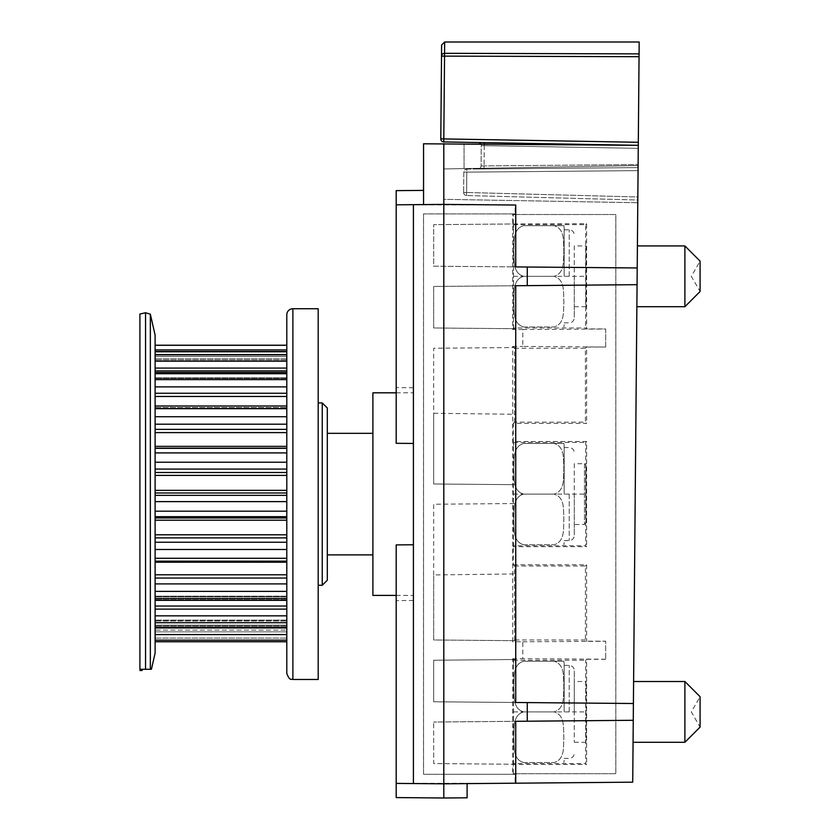 <?xml version="1.0" encoding="UTF-8"?>
<svg xmlns="http://www.w3.org/2000/svg" width="840" height="840" viewBox="0 0 840 840"><rect width="100%" height="100%" fill="white"/><g stroke="black" fill="none" stroke-linecap="round" stroke-linejoin="round"><path stroke-width="0.63" stroke-dasharray="4.2 3.15" d="M574.287 494.109L574.287 535.553L574.287 494.109M574.287 463.722L574.287 524.496L574.287 463.722L584.472 463.722L584.472 524.496L584.472 463.722L585.952 465.192L585.952 523.026L585.952 465.192M564.154 494.109L564.154 445.757L564.154 494.109M513.513 546.483L513.513 441.735L513.513 545.769L585.69 545.769L586.625 546.703L513.282 546.703L513.513 545.769M523.635 544.761C512.232 541.506 514.5 527.867 513.776 519.435C514.5 511.004 512.232 497.354 523.635 494.109C512.232 497.354 514.5 511.004 513.776 519.435C514.5 527.867 512.232 541.506 523.635 544.761L554.033 544.761C565.436 541.506 563.168 527.867 563.892 519.435C563.168 511.004 565.436 497.354 554.033 494.109C565.436 490.865 563.168 477.215 563.892 468.783C563.168 460.352 565.436 446.712 554.033 443.457C565.436 446.712 563.168 460.352 563.892 468.783C563.168 477.215 565.436 490.865 554.033 494.109C565.436 497.354 563.168 511.004 563.892 519.435C563.168 527.867 565.436 541.506 554.033 544.761L523.635 544.761M523.635 443.457C512.232 446.712 514.5 460.352 513.776 468.783C514.5 477.215 512.232 490.865 523.635 494.109C512.232 490.865 514.5 477.215 513.776 468.783C514.5 460.352 512.232 446.712 523.635 443.457L563.892 443.457L523.635 443.457M523.635 494.109L554.033 494.109L523.635 494.109M585.952 523.026L584.472 524.496L574.287 524.496M372.897 494.109L372.897 554.883L372.897 494.109M327.317 494.109L327.317 554.883L327.317 494.109M372.897 392.816L372.897 595.403M413.417 494.109L413.417 595.403L413.417 494.109M318.192 308.731L318.192 679.486M318.192 402.938L318.192 585.28L318.192 402.938M286.797 314.811L286.797 673.407M286.797 631.859L286.797 641.75L286.797 631.859L155.106 631.859L155.106 630.105L286.797 630.105L155.106 630.105L155.106 641.75L155.106 631.859L286.797 631.859M286.797 641.697L286.797 640.122L286.797 641.697L155.106 641.697M286.797 634.578L286.797 625.17L286.797 634.578L155.106 634.578L155.106 640.122L155.106 625.17L155.106 634.578M286.797 625.17L286.797 620.13L286.797 625.17L155.106 625.17L155.106 620.13L155.106 625.17L286.797 625.17M286.797 621.054L286.797 627.952L286.797 621.054L155.106 621.054L155.106 620.13L155.106 627.952L155.106 621.054L286.797 621.054M286.797 627.28L286.797 622.713L286.797 627.28L155.106 627.28L155.106 627.952L155.106 622.713L155.106 627.28M286.797 615.836L286.797 606.039L286.797 615.836L155.106 615.836L155.106 622.713L155.106 615.836M286.797 606.039L286.797 596.169L286.797 606.039L155.106 606.039L155.106 609.115L155.106 596.169L155.106 606.039M286.797 596.505L286.797 600.337L286.797 596.505L155.106 596.169L155.106 600.337L155.106 596.505L286.797 596.505M286.797 598.437L286.797 591.381L286.797 598.437L155.106 598.437L155.106 600.337L155.106 591.381L155.106 598.437M286.797 583.905L286.797 574.78L286.797 583.905L155.106 583.905L155.106 591.381L155.106 574.78L155.106 583.905M286.797 574.78L286.797 560.816L286.797 574.78L155.106 574.78L155.106 560.816L155.106 574.78M286.797 560.847L286.797 561.887L286.797 560.847L155.106 560.816L155.106 561.887L155.106 560.847L286.797 560.847M286.797 558.285L286.797 549.497L286.797 558.285L155.106 558.285L155.106 561.887L155.106 549.497L155.106 558.285M286.797 542.241L286.797 534.786L286.797 542.241L155.106 542.241L155.106 549.497L155.106 534.786L155.106 542.241M286.797 534.786L286.797 517.965L286.797 534.786L155.106 534.786L155.106 517.965L155.106 534.786M286.797 517.965L286.797 511.182L286.797 517.965L155.106 517.965L155.106 511.182L155.106 517.965M286.797 501.617L286.797 511.182L286.797 495.358L286.797 501.617L155.106 501.617L155.106 511.182L155.106 501.617M286.797 495.358L286.797 490.371L286.797 495.358L155.106 495.358L155.106 490.371L155.106 495.358M286.797 490.371L286.797 472.5L286.797 490.371L155.106 490.371L155.106 472.5L155.106 490.371M286.797 472.5L286.797 462.231L286.797 472.5L155.106 472.5L155.106 462.231L155.106 472.5M286.797 452.918L286.797 462.231L286.797 448.34L286.797 452.918L155.106 452.918L155.106 462.231L155.106 452.918M286.797 448.34L286.797 446.366L286.797 448.34L155.106 448.34L155.106 446.366L155.106 448.34M286.797 446.366L286.797 429.366L286.797 446.366L155.106 446.366L155.106 429.366L155.106 446.366M286.797 429.366L286.797 416.724L286.797 429.366L155.106 429.366L155.106 416.724L155.106 429.366M286.797 408.692L286.797 416.724L286.797 405.993L286.797 408.692L155.106 408.692L155.106 416.724L155.106 408.692M286.797 406.287L286.797 408.513L286.797 406.287L155.106 405.993L155.106 408.513L155.106 406.287L286.797 406.287M286.797 407.536L286.797 393.256L286.797 407.536L155.106 407.536L155.106 408.513L155.106 393.256L155.106 407.536L286.797 407.536M286.797 393.256L286.797 379.606L286.797 393.256L155.106 393.256L155.106 379.606L155.106 393.256M286.797 373.716L286.797 379.606L286.797 372.498L286.797 373.716L155.106 373.716L155.106 379.606L155.106 373.716M286.797 373.748L286.797 378.452L286.797 373.748L155.106 373.748L155.106 372.498L155.106 378.452L155.106 373.748L286.797 373.748M286.797 378.084L286.797 368.078L286.797 378.084L155.106 378.452L155.106 368.078L155.106 378.084L286.797 378.084M286.797 368.078L286.797 354.9L286.797 368.078L155.106 368.078L155.106 354.9L155.106 368.078M286.797 351.781L286.797 354.9L286.797 351.508L155.106 351.781L155.106 354.9L155.106 351.781M286.797 354.249L286.797 359.93L286.797 354.249L155.106 354.249L155.106 351.508L155.106 359.93L155.106 354.249L286.797 354.249M286.797 356.548L286.797 345.282L286.797 356.548L155.106 356.548L155.106 345.282L155.106 356.548L286.797 356.548M286.797 345.282L155.106 345.282M139.912 314.034L139.912 669.27L150.35 669.27L150.35 314.223M327.317 408.009L327.317 580.209M142.044 670.499L139.912 670.499M322.245 585.28L322.245 402.938M155.106 335.076L155.106 653.142M145.551 312.743L145.551 669.27M574.287 681.513L574.287 742.287L574.287 681.513L585.952 681.513L585.952 742.287L585.952 681.513M633.601 681.513L633.066 742.287L633.601 681.513M684.894 742.287L684.894 681.513M700.087 696.707L700.087 727.094L691.31 711.9L700.087 696.707M574.287 245.931L574.287 306.705L574.287 245.931L585.952 245.931L585.952 306.705L585.952 245.931M637.403 245.931L636.867 306.705L637.403 245.931M684.894 306.705L684.894 245.931M700.087 261.125L700.087 291.512L691.31 276.318L700.087 261.125M574.287 711.9L574.287 670.457L574.287 711.9M564.154 711.9L564.154 663.548L564.154 711.9M513.513 764.274L513.513 659.526L513.513 763.56L585.69 763.56L586.625 764.495L513.282 764.495L513.513 763.56M523.635 762.542C512.232 759.297 514.5 745.658 513.776 737.226C514.5 728.784 512.232 715.145 523.635 711.9C512.232 715.145 514.5 728.784 513.776 737.226C514.5 745.658 512.232 759.297 523.635 762.542L554.033 762.542C565.436 759.297 563.168 745.658 563.892 737.226C563.168 728.784 565.436 715.145 554.033 711.9C565.436 708.645 563.168 695.005 563.892 686.574C563.168 678.143 565.436 664.503 554.033 661.248C565.436 664.503 563.168 678.143 563.892 686.574C563.168 695.005 565.436 708.645 554.033 711.9C565.436 715.145 563.168 728.784 563.892 737.226C563.168 745.658 565.436 759.297 554.033 762.542L523.635 762.542M523.635 661.248C512.232 664.503 514.5 678.143 513.776 686.574C514.5 695.005 512.232 708.645 523.635 711.9C512.232 708.645 514.5 695.005 513.776 686.574C514.5 678.143 512.232 664.503 523.635 661.248L563.892 661.248L523.635 661.248M523.635 711.9L554.033 711.9L523.635 711.9M574.287 276.318L574.287 317.762L574.287 276.318M564.154 276.318L564.154 227.966L564.154 276.318M513.513 328.692L513.513 223.954L513.513 327.978L585.69 327.978L586.625 328.913L605.682 328.913L605.682 347.036L522.816 346.437L522.816 329.511L512.683 329.511L513.513 327.978M523.635 326.97C512.232 323.715 514.5 310.076 513.776 301.644C514.5 293.213 512.232 279.573 523.635 276.318C512.232 279.573 514.5 293.213 513.776 301.644C514.5 310.076 512.232 323.715 523.635 326.97L554.033 326.97C565.436 323.715 563.168 310.076 563.892 301.644C563.168 293.213 565.436 279.573 554.033 276.318C565.436 273.074 563.168 259.434 563.892 250.992C563.168 242.56 565.436 228.921 554.033 225.677C565.436 228.921 563.168 242.56 563.892 250.992C563.168 259.434 565.436 273.074 554.033 276.318C565.436 279.573 563.168 293.213 563.892 301.644C563.168 310.076 565.436 323.715 554.033 326.97L523.635 326.97M523.635 225.677C512.232 228.921 514.5 242.56 513.776 250.992C514.5 259.434 512.232 273.074 523.635 276.318C512.232 273.074 514.5 259.434 513.776 250.992C514.5 242.56 512.232 228.921 523.635 225.677L563.892 225.677L523.635 225.677M523.635 276.318L554.033 276.318L523.635 276.318M639.177 42L639.051 56.69L441.525 56.102A3.035 2.814 -179.5 0 1 444.56 53.309L443.814 138.884L440.8 138.863L441.62 45.014M463.628 192.476L466.62 192.497L466.589 195.531A3.035 3.035 0 0 1 463.628 192.476A3.035 3.035 0 0 0 466.589 195.531L466.62 192.497L463.628 192.476L463.806 172.106A3.035 3.035 0 0 1 466.82 169.092L466.798 172.137L463.806 172.106L466.798 172.137L466.82 169.092L638.085 167.601L638.064 170.636L638.085 167.601L466.82 169.092A3.035 3.035 0 0 0 463.806 172.106L463.628 192.476M637.833 196.98L637.801 200.015L466.589 195.531L637.801 200.015L638.064 170.636L637.833 196.98L466.62 192.497L637.833 196.98M484.04 168.945L638.085 167.601L478.076 168.998L484.04 168.945L484.071 165.91L484.04 168.945M637.214 267.971L433.671 266.196L433.671 224.658L515.729 223.944L515.729 266.91L433.671 266.196L433.671 224.658L515.729 223.944L515.729 205.023L423.549 204.572L423.549 143.797L638.284 145.394L478.275 142.527A3.035 3.035 0 0 1 481.257 145.593L481.079 165.984L484.071 165.91L481.079 165.984A3.035 3.035 0 0 1 478.076 168.998A3.035 3.035 0 0 0 481.079 165.984L481.257 145.593A3.035 3.035 0 0 0 480.795 143.945M638.117 164.566L638.284 145.394L638.117 164.566L484.071 165.91L638.117 164.566M633.266 720.29L433.671 722.033L515.729 721.308L515.729 783.195L515.13 783.195L515.13 774.312L515.729 773.714L515.729 783.195L632.72 782.166L638.284 145.32L443.782 141.928L443.814 138.884L638.305 142.285L639.051 56.69M638.106 165.553L637.78 202.724L638.106 165.553L443.804 168.945L638.106 165.553M464.069 168.588L464.069 143.797L629.979 145.247L464.069 143.797L464.069 168.588M513.513 659.526L512.683 658.707L512.683 774.291L513.282 773.693L615.804 773.693L615.804 214.526L515.729 214.505L515.13 213.906L515.13 205.023L396.197 204.813L423.549 204.572L423.549 190.397L423.549 204.572L396.197 204.813L396.197 190.638M396.197 204.813L396.197 443.31L396.197 387.597L396.197 443.31L413.417 443.457L413.417 387.744L413.417 443.457L396.197 443.31L413.417 443.457L413.417 204.666L413.417 443.457M413.417 544.761L396.197 544.908L413.417 544.761L396.197 544.908L396.197 783.405L413.417 783.552L413.417 204.666M396.197 797.58L396.197 783.405L443.804 783.815L443.804 774.312L515.13 774.312M513.282 423.392L514.49 422.184L585.417 422.184L586.625 423.392L513.282 423.392L513.282 441.515L586.625 441.515L586.625 546.703M514.49 422.184L514.49 348.243L512.683 346.437L512.683 641.781L514.49 639.975L585.417 639.975L586.625 641.183L605.682 641.183L605.682 659.305L605.682 641.183M514.49 639.975L514.49 566.034L513.282 564.827L513.282 546.703M514.49 566.034L585.417 566.034L585.417 639.975M514.49 348.243L585.417 348.243L585.417 422.184M513.282 564.827L586.625 564.827L585.417 566.034M605.682 347.036L586.625 347.036L586.625 423.392M513.513 223.954L586.625 223.724L586.625 328.913M513.282 223.724L513.282 214.526L512.683 213.927L512.683 329.511M515.729 773.714L615.825 773.703L615.825 214.515L513.282 214.526M513.282 773.693L513.282 764.495M605.682 659.305L586.625 659.305L586.625 764.495M586.625 564.827L586.625 641.183M637.067 284.676L433.671 286.451L433.671 327.978L515.729 328.703L515.729 347.529L433.671 348.243L433.671 483.977L515.729 484.691L515.729 414.288L433.671 413.269L433.671 483.977L515.729 484.691L515.729 347.529L433.671 348.243L433.671 413.269M515.729 414.288L515.729 573.93L433.671 574.949L433.671 639.975L515.729 640.689L515.729 659.516L433.671 660.24L433.671 701.768L633.413 703.51M512.683 213.927L423.549 213.927L423.549 774.291L512.683 774.291M512.683 346.437L522.816 346.437M512.683 658.707L522.816 658.707L522.816 641.781L512.683 641.781M522.816 329.511L605.682 329.007L605.682 346.952M522.816 641.781L605.682 641.267M605.682 659.211L522.816 658.707M515.13 213.906L423.518 213.906L423.518 774.312L443.804 774.312M586.625 659.305L585.69 660.24L585.69 763.56M513.513 224.658L585.69 224.658L585.69 327.978M586.625 223.724L585.69 224.658M586.625 441.515L585.69 442.449L585.69 545.769M513.513 442.449L585.69 442.449M586.625 347.036L585.417 348.243M515.13 205.023L515.729 205.023L515.729 214.505M443.804 213.906L443.804 204.404L515.729 205.023M515.13 783.195L396.197 783.405M443.804 798L443.804 783.815L413.417 783.552M423.549 204.572L443.804 204.404L443.804 143.619M433.671 574.949L433.671 504.242L515.729 503.528L433.671 504.242L433.671 639.975L515.729 640.689L515.729 503.528L515.729 573.93M515.729 328.703L515.729 285.737L433.671 286.451L433.671 327.978L515.729 328.703M515.729 702.481L515.729 659.516L433.671 660.24L433.671 701.768L515.729 702.481M515.729 764.274L433.671 763.56L433.671 722.033L433.671 763.56L515.729 764.274M443.804 199.332L443.804 168.945L443.804 199.332L637.78 202.724L443.804 199.332M513.513 276.318L585.428 276.318M513.513 711.9L585.428 711.9M513.513 494.109L585.428 494.109M513.513 660.24L585.69 660.24M443.804 783.815L467.103 783.615L443.804 783.815M467.103 797.8L467.103 783.615M569.226 494.109L569.226 540.614L569.226 494.109M292.877 308.731L292.877 679.486M286.797 640.122L155.106 640.122M286.797 626.021L155.106 626.021L286.797 626.021M286.797 622.713L155.106 622.713M286.797 599.634L155.106 599.634L286.797 599.634M286.797 591.381L155.106 591.381M286.797 561.824L155.106 561.824L286.797 561.824M286.797 549.497L155.106 549.497M286.797 516.673L155.106 516.673M155.106 511.182L286.797 511.182M286.797 469.077L155.106 469.077M155.106 462.231L286.797 462.231M286.797 424.2L155.106 424.2M155.106 416.724L286.797 416.724M286.797 386.883L155.106 386.883M155.106 379.606L286.797 379.606M286.797 361.2L155.106 361.211M155.106 354.9L286.797 354.9M286.797 349.913L155.106 349.913M286.797 627.732L155.106 627.732L286.797 627.732M286.797 620.288L155.106 620.288L286.797 620.288M286.797 609.115L155.106 609.115M286.797 596.809L155.106 596.809L286.797 596.809M286.797 578.046L155.106 578.046M286.797 562.191L155.106 562.191M286.797 537.884L155.106 537.884M286.797 520.202L155.106 520.202M286.797 492.975L155.106 492.975M286.797 475.388L155.106 475.388M286.797 448.182L155.106 448.182M286.797 432.6L155.106 432.6M286.797 408.377L155.106 408.377L286.797 408.377M286.797 396.469L155.106 396.469M286.797 377.853L155.106 377.853L286.797 377.853M286.797 370.933L155.106 370.933M286.797 359.93L155.106 359.93L286.797 359.93M286.797 358.733L155.106 358.733L286.797 358.733M155.106 638.096L286.797 638.096L155.106 638.096M569.226 711.9L569.226 665.396L569.226 711.9M569.226 276.318L569.226 229.814L569.226 276.318M638.064 170.636L466.798 172.137L466.62 192.497L466.798 172.137L638.064 170.636M484.271 143.976L484.25 145.666L481.257 145.593L638.253 148.355L484.25 145.666L484.25 142.632M484.25 145.666L484.071 165.91L484.25 145.666M444.654 42L444.56 53.309L639.082 53.886M564.154 447.605L569.226 447.605C572.303 447.909 573.982 449.589 574.287 452.666M564.154 540.614L569.226 540.614C572.303 540.309 573.982 538.629 574.287 535.553M513.776 544.761L513.513 542.462M513.776 443.457L513.513 445.757M563.892 443.457L564.154 445.757M563.892 544.761L564.154 542.462M396.197 595.403L413.417 595.403M396.197 392.816L413.417 392.816M286.797 627.952L155.106 627.952M286.797 600.337L155.106 600.337M286.797 561.887L155.106 561.887M155.106 405.993L286.797 405.993M155.106 372.498L286.797 372.498M155.106 351.508L286.797 351.508M286.797 620.13L155.106 620.13L286.797 620.13M286.797 596.169L155.106 596.169L286.797 596.169M286.797 560.816L155.106 560.816L286.797 560.816M286.797 408.513L155.106 408.513L286.797 408.513M286.797 378.452L155.106 378.452L286.797 378.452M286.797 361.253L155.106 361.253L286.797 361.253M585.952 742.287L574.287 742.287M585.952 306.705L574.287 306.705M564.154 665.396L569.226 665.396C572.303 665.69 573.982 667.38 574.287 670.457M564.154 758.404L569.226 758.404C572.303 758.1 573.982 756.409 574.287 753.333M513.776 762.542L513.513 760.252M513.776 661.248L513.513 663.548M563.892 661.248L564.154 663.548M563.892 762.542L564.154 760.252M564.154 229.814L569.226 229.814C572.303 230.118 573.982 231.809 574.287 234.885M564.154 322.822L569.226 322.822C572.303 322.529 573.982 320.838 574.287 317.762M513.776 326.97L513.513 324.671M513.776 225.677L513.513 227.966M563.892 225.677L564.154 227.966M563.892 326.97L564.154 324.671M413.417 600.474L396.197 600.621M413.417 387.744L396.197 387.597"/><path stroke-width="1.26" d="M396.197 595.403L372.897 595.403L372.897 392.816L396.197 392.816M292.877 679.486L318.192 679.486L318.192 308.731L292.877 308.731A6.08 6.08 0 0 0 286.797 314.811L286.797 673.407C289.968 681.912 291.564 678.437 292.877 679.486L292.877 308.731M145.551 669.27L139.912 669.27L139.912 314.034L145.551 312.743L145.551 669.27L151.421 669.27L150.35 669.27L150.35 314.223L155.106 335.076L155.106 653.142L151.421 669.27M327.317 580.209L327.317 408.009L322.245 402.938L322.245 585.28L327.317 580.209M139.912 670.499L142.044 670.499L142.748 669.27M318.192 402.938L322.245 402.938M633.601 681.513L684.894 681.513L684.894 742.287L700.087 727.094L700.087 696.707L684.894 681.513M637.403 245.931L684.894 245.931L684.894 306.705L700.087 291.512L700.087 261.125L684.894 245.931M639.051 56.69L638.305 142.285L440.8 138.863A3.035 3.035 0 0 0 443.782 141.928L444.538 56.123L639.051 56.69L639.082 53.886L444.56 53.309A3.035 2.814 -179.5 0 0 441.525 56.102L444.538 56.123L444.654 42L441.62 45.014L440.8 138.863A3.035 3.035 0 0 0 443.782 141.928L638.284 145.32L638.305 142.285L638.284 145.32L478.275 142.527A3.035 3.035 0 0 1 480.795 143.945M639.082 53.886L639.177 42L444.654 42M423.549 204.572L423.549 143.797L638.284 145.32L632.72 782.166L515.729 783.195L515.729 721.308L527.279 721.214L527.279 702.587L633.413 703.51M423.549 190.397L396.197 190.638L396.197 443.31L413.417 443.457M413.417 544.761L396.197 544.908L396.197 797.58L443.804 798L443.804 783.815L515.729 783.195M413.417 783.552L413.417 204.666L443.804 204.404L443.804 783.815L396.197 783.405M443.804 143.619L443.804 204.404L515.729 205.023L515.729 266.91L637.214 267.971M396.197 204.813L413.417 204.666M633.266 720.29L527.279 721.214M527.279 702.587L515.729 702.481L515.729 285.737L527.279 285.631L527.279 267.005M637.067 284.676L527.279 285.631M467.103 783.615L467.103 797.8L443.804 798M286.797 345.282L155.106 345.282M155.106 349.913L286.797 349.913M155.106 351.781L286.797 351.781M286.797 354.9L155.106 354.9M155.106 361.2L286.797 361.2M155.106 373.716L286.797 373.716M286.797 379.606L155.106 379.606M155.106 386.883L286.797 386.883M155.106 408.692L286.797 408.692M286.797 416.724L155.106 416.724M155.106 424.2L286.797 424.2M286.797 448.34L155.106 448.34M155.106 452.918L286.797 452.918M286.797 462.231L155.106 462.231M155.106 469.077L286.797 469.077M286.797 495.358L155.106 495.358M155.106 501.617L286.797 501.617M286.797 511.182L155.106 511.182M155.106 516.673L286.797 516.673M286.797 542.241L155.106 542.241M155.106 549.497L286.797 549.497M286.797 558.285L155.106 558.285M286.797 583.905L155.106 583.905M155.106 591.381L286.797 591.381M286.797 598.437L155.106 598.437M286.797 615.836L155.106 615.836M155.106 622.713L286.797 622.713M155.106 609.115L286.797 609.115M286.797 627.28L155.106 627.28M286.797 634.578L155.106 634.578M155.106 640.122L286.797 640.122M286.797 641.697L155.106 641.697M286.797 368.078L155.106 368.078M155.106 370.933L286.797 370.933M286.797 393.256L155.106 393.256M155.106 396.469L286.797 396.469M286.797 429.366L155.106 429.366M155.106 432.6L286.797 432.6M286.797 446.366L155.106 446.366M155.106 448.182L286.797 448.182M286.797 472.5L155.106 472.5M155.106 475.388L286.797 475.388M286.797 490.371L155.106 490.371M155.106 492.975L286.797 492.975M286.797 517.965L155.106 517.965M155.106 520.202L286.797 520.202M286.797 534.786L155.106 534.786M155.106 537.884L286.797 537.884M155.106 562.191L286.797 562.191M286.797 574.78L155.106 574.78M155.106 578.046L286.797 578.046M286.797 606.039L155.106 606.039M484.25 142.632L484.271 143.976M327.317 554.883L372.897 554.883M327.317 433.335L372.897 433.335M322.245 585.28L318.192 585.28M286.797 345.198L155.106 345.198M286.797 351.508L155.106 351.508M286.797 372.498L155.106 372.498M286.797 405.993L155.106 405.993M155.106 561.887L286.797 561.887M155.106 600.337L286.797 600.337M155.106 627.952L286.797 627.952M155.106 641.75L286.797 641.75L155.106 641.75M150.35 314.223L145.551 312.743M684.894 742.287L633.066 742.287M684.894 306.705L636.867 306.705"/></g></svg>

